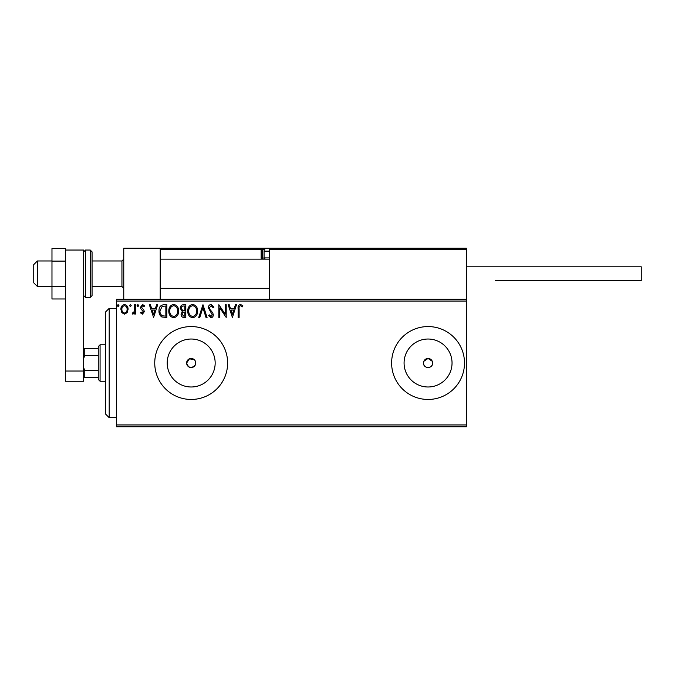 <?xml version="1.0" encoding="UTF-8"?>
<svg xmlns="http://www.w3.org/2000/svg" width="675" height="675" viewBox="0 0 675 675"><rect width="100%" height="100%" fill="white"/><g stroke="black" fill="none" stroke-linecap="round" stroke-linejoin="round"><path stroke-width="1.01" d="M195.598 364.129L195.193 360.847L195.193 365.175C191.236 368.795 188.384 368.077 186.629 363.007A4.556 4.556 0 0 0 191.185 367.563A4.556 4.556 0 0 0 195.742 363.007A4.556 4.556 0 0 0 191.185 358.459A4.556 4.556 0 0 0 186.629 363.007L189.464 358.796L194.442 359.826M423.596 362.121L423.503 363.007A4.556 4.556 0 0 0 428.06 367.563A4.556 4.556 0 0 0 432.616 363.007A4.556 4.556 0 0 0 428.06 358.459A4.556 4.556 0 0 0 423.503 363.007C423.217 368.879 432.894 368.896 432.616 363.007M167.206 363.007A23.979 23.979 0 0 0 191.185 386.986A23.979 23.979 0 0 0 215.165 363.007A23.979 23.979 0 0 0 191.185 339.027A23.979 23.979 0 0 0 167.206 363.007M404.08 363.007A23.979 23.979 0 0 0 428.06 386.986A23.979 23.979 0 0 0 452.039 363.007A23.979 23.979 0 0 0 428.06 339.027A23.979 23.979 0 0 0 404.08 363.007M391.618 363.007A36.442 36.442 0 0 0 428.06 399.457A36.442 36.442 0 0 0 464.501 363.007A36.442 36.442 0 0 0 428.06 326.565A36.442 36.442 0 0 0 391.618 363.007M154.744 363.007A36.442 36.442 0 0 0 191.185 399.457A36.442 36.442 0 0 0 227.627 363.007A36.442 36.442 0 0 0 191.185 326.565A36.442 36.442 0 0 0 154.744 363.007M466.324 426.786L116.471 426.786L116.471 424.963L466.324 424.963L466.324 426.786M466.324 301.058L116.471 301.058L116.471 299.236L466.324 299.236L466.324 424.963M127.136 312.643L124.487 314.187L121.846 312.652L120.892 309.336C120.867 306.695 122.065 305.092 124.487 304.535C126.908 305.092 128.107 306.686 128.081 309.336L127.136 312.643M135.607 304.703L135.607 314.018L134.629 314.018L134.629 312.652L132.916 314.187L132.173 313.867L132.637 312.879L133.076 313.04L134.477 311.032L134.629 304.703L135.607 304.703M142.408 314.187L140.51 312.863L141.092 312.061L142.349 313.04L143.294 311.791L140.839 308.669L140.51 307.235L142.585 304.535L144.602 305.8L144.037 306.661L142.695 305.682L141.497 307.184L143.961 310.306L144.273 311.74L142.408 314.187M163.873 304.703L166.843 304.703L166.843 317.452L161.873 316.997C159.806 315.562 158.844 313.538 158.988 310.922C158.844 307.235 160.473 305.168 163.873 304.703M185.811 304.703L185.811 317.452L184.005 317.452C182.064 317.36 181.086 316.305 181.069 314.297L182.267 311.58L180.25 308.323C180.259 306.214 181.263 305.007 183.262 304.703L185.811 304.703M202.981 304.703L207.065 317.452L206.002 317.452L202.897 307.783L199.8 317.452L198.728 317.452L202.981 304.703M225.222 304.703L226.201 304.703L226.201 317.452L219.822 307.943L219.822 317.452L218.843 317.452L218.843 304.703L225.222 314.187L225.222 304.703M239.119 308.973L239.119 317.452L238.14 317.452L238.14 308.846C237.743 306.526 238.52 305.041 240.469 304.374L242.882 305.843L242.384 306.83L240.477 305.682C239.279 306.315 238.823 307.412 239.119 308.973M116.471 301.058L116.471 424.963M232.411 317.452L228.158 304.703L229.23 304.703L230.538 308.787L234.124 308.787L235.432 304.703L236.503 304.703L232.411 317.452M211.072 304.374L213.933 307.159L213.14 307.808L211.14 305.682L209.36 307.842L209.68 309.099L212.777 312.863L213.283 314.803C213.3 316.457 212.541 317.452 211.005 317.782L208.541 315.622L209.309 314.837L211.013 316.474L212.304 314.862L208.373 307.825C208.389 305.91 209.292 304.762 211.072 304.374M197.581 311.023C197.657 314.66 196.037 316.913 192.738 317.782C189.363 316.997 187.709 314.761 187.768 311.082C187.709 307.437 189.338 305.201 192.662 304.374C195.986 305.176 197.632 307.395 197.581 311.023M178.613 311.023C178.689 314.66 177.069 316.913 173.77 317.782C170.395 316.997 168.742 314.761 168.801 311.082C168.742 307.437 170.37 305.201 173.694 304.374C177.019 305.176 178.664 307.395 178.613 311.023M153.596 317.452L149.344 304.703L150.415 304.703L151.723 308.787L155.301 308.787L156.617 304.703L157.68 304.703L153.596 317.452M138.713 305.598L137.894 306.661L137.076 305.598L137.894 304.535L138.713 305.598M131.195 305.598L130.376 306.661L129.558 305.598L130.376 304.535L131.195 305.598M118.927 305.598L118.108 306.661L117.29 305.598L118.108 304.535L118.927 305.598M432.27 361.26L428.06 358.459L423.849 361.268M230.96 310.095L232.335 314.381L233.702 310.095L230.96 310.095M188.755 311.091C188.705 314.002 190.021 315.799 192.696 316.474C195.362 315.773 196.661 313.951 196.602 311.032C196.653 308.129 195.345 306.34 192.696 305.682C190.004 306.34 188.688 308.146 188.755 311.091M183.811 316.145L184.832 316.145L184.832 312.061L184.326 312.061C182.857 312.052 182.098 312.787 182.047 314.272L183.811 316.145M184.334 310.753L184.832 310.753L184.832 306.011L183.71 306.011C182.149 305.986 181.322 306.754 181.229 308.323L182.773 310.601L184.334 310.753M169.788 311.091C169.737 314.002 171.053 315.799 173.728 316.474C176.394 315.773 177.694 313.951 177.635 311.032C177.677 308.129 176.377 306.34 173.728 305.682C171.037 306.34 169.72 308.146 169.788 311.091M165.856 316.145L165.856 306.011L162.177 306.332L159.975 310.922C159.848 313.065 160.65 314.693 162.388 315.79L165.856 316.145M152.145 310.095L153.512 314.381L154.887 310.095L152.145 310.095M121.871 309.327C121.829 311.31 122.707 312.542 124.487 313.04C126.276 312.55 127.145 311.31 127.102 309.327C127.153 307.353 126.276 306.138 124.487 305.682C122.698 306.138 121.829 307.353 121.871 309.327M123.761 299.236L123.761 248.214L160.203 248.214L160.203 299.236M268.448 248.214L161.3 248.214L270.624 248.214L269.536 249.311L270.624 248.214L465.235 248.214L466.324 249.311L466.324 248.214L429.882 248.214M37.395 286.478L33.75 282.833L33.75 264.617L37.395 260.972L37.395 286.478L51.975 286.478M92.062 286.478L121.939 286.478L121.939 260.972L123.761 259.149M465.235 248.214L466.324 249.311L269.536 249.311L269.536 299.236M466.324 249.311L466.324 299.236M161.3 248.214L162.759 248.214L161.3 248.214L160.203 249.311L161.3 248.214M311.445 248.214L278.648 248.214M264.71 249.311L262.246 249.311L262.246 258.052L264.212 258.052M261.149 248.214A1.097 1.097 0 0 1 262.246 249.311A1.097 1.097 0 0 0 261.149 248.214L261.149 249.311L160.203 249.311M263.343 259.149A1.097 1.097 0 0 1 262.246 258.052L261.149 258.052A2.185 2.185 0 0 0 261.444 259.149M265.309 259.149L264.068 257.909L264.068 251.134A2.919 2.919 0 0 1 266.979 248.214M264.068 257.909L269.536 257.909M466.324 266.802L641.25 266.802L641.25 280.648L495.475 280.648M65.458 298.974L51.975 298.974L51.975 286.352L65.458 286.352L65.458 261.098L51.975 261.098L51.975 248.476L65.458 248.476L65.458 250.037L83.675 250.037L83.675 381.232L65.458 381.232L65.458 250.037M51.975 286.352L51.975 261.098M65.458 371.031L83.675 371.031M92.062 251.859L92.062 295.591L90.239 297.413L90.239 250.037L92.062 251.859M109.19 417.673L105.545 414.028L105.545 311.993L109.19 308.348L109.19 417.673L116.471 417.673M100.077 381.232L98.255 379.409L98.255 346.613L100.077 344.79L100.077 381.232L105.545 381.232M98.255 355.497L84.772 355.497L83.675 358.341M83.675 367.681L84.772 370.524L84.772 377.587L83.675 377.587M98.255 370.524L84.772 370.524M83.675 348.435L84.772 348.435L84.772 355.497M98.255 348.435L84.772 348.435M98.255 377.587L84.772 377.587M261.149 258.052L261.149 249.311L262.246 249.311M269.536 251.134L264.068 251.134M83.675 251.859L85.497 250.037L85.497 297.413L90.239 297.413M121.939 286.478L123.761 288.301M269.536 288.301L160.203 288.301M269.536 259.149L160.203 259.149M37.395 260.972L51.975 260.972M92.062 260.972L121.939 260.972M85.497 250.037L90.239 250.037M85.497 297.413L83.675 295.591M109.19 308.348L116.471 308.348M100.077 344.79L105.545 344.79"/></g></svg>
